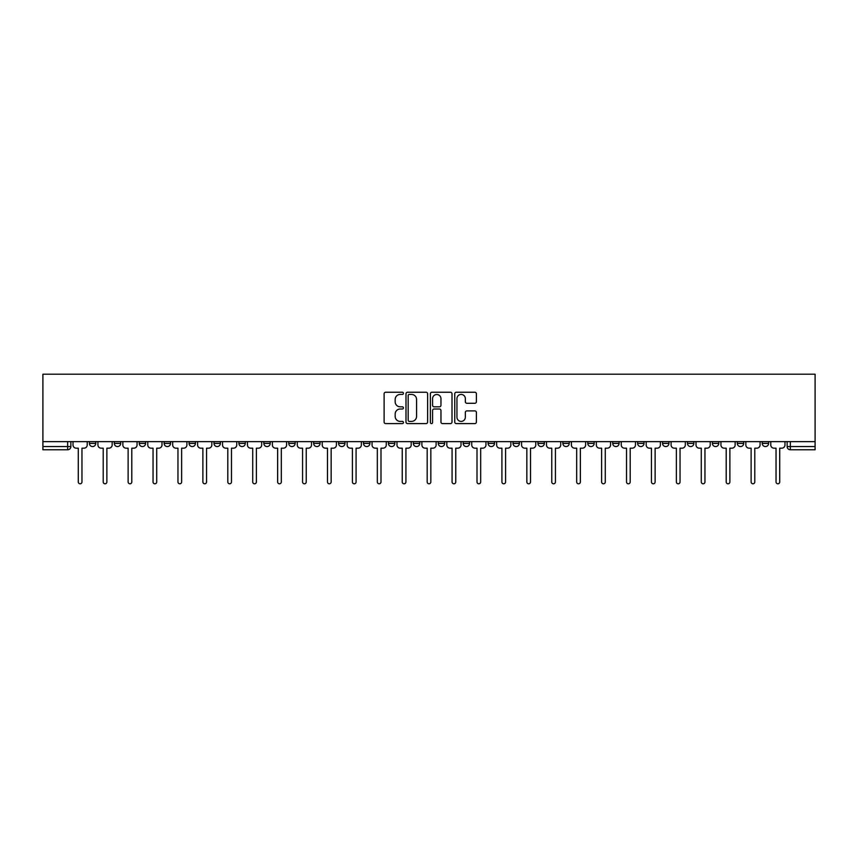 <?xml version="1.0" encoding="UTF-8"?>
<svg xmlns="http://www.w3.org/2000/svg" width="858" height="858" viewBox="0 0 858 858"><rect width="100%" height="100%" fill="white"/><g stroke="black" fill="none" stroke-linecap="round" stroke-linejoin="round"><path stroke-width="1.29" d="M403.442 393.329A1.094 1.094 0 0 0 402.348 392.235L385.682 392.235A1.566 1.566 0 0 0 384.116 393.801L384.116 422.029A1.566 1.566 0 0 0 385.682 423.595L402.348 423.595A1.094 1.094 0 0 0 403.442 422.501A1.094 1.094 0 0 0 402.348 421.396L400.193 421.396A5.019 5.019 0 0 1 395.173 416.377L395.173 414.028A5.019 5.019 0 0 1 400.193 409.009L402.348 409.009A1.094 1.094 0 0 0 403.442 407.915A1.094 1.094 0 0 0 402.348 406.821L400.193 406.821A5.019 5.019 0 0 1 395.173 401.801L395.173 399.442A5.019 5.019 0 0 1 400.193 394.433L402.348 394.433A1.094 1.094 0 0 0 403.442 393.329M762.226 441.623L762.226 443.382L768.618 443.382A3.196 3.196 0 0 1 765.422 446.568A3.196 3.196 0 0 1 762.226 443.382L762.226 441.623M737.301 441.623L737.301 443.382L743.693 443.382A3.196 3.196 0 0 1 740.497 446.568A3.196 3.196 0 0 1 737.301 443.382L737.301 441.623M587.784 441.623L587.784 443.382L594.176 443.382A3.196 3.196 0 0 1 590.98 446.568A3.196 3.196 0 0 1 587.784 443.382L587.784 441.623M562.869 441.623L562.869 443.382L569.251 443.382A3.196 3.196 0 0 1 566.055 446.568A3.196 3.196 0 0 1 562.869 443.382L562.869 441.623M537.945 441.623L537.945 443.382L544.337 443.382A3.196 3.196 0 0 1 541.141 446.568A3.196 3.196 0 0 1 537.945 443.382L537.945 441.623M488.105 441.623L488.105 443.382L494.498 443.382A3.196 3.196 0 0 1 491.302 446.568A3.196 3.196 0 0 1 488.105 443.382L488.105 441.623M438.266 443.382L438.266 441.623L438.266 443.382A3.196 3.196 0 0 0 441.462 446.568A3.196 3.196 0 0 1 438.266 443.382L444.659 443.382A3.196 3.196 0 0 1 441.462 446.568A3.196 3.196 0 0 0 444.659 443.382L444.659 441.623L444.659 443.382M413.341 443.382L413.341 441.623L413.341 443.382A3.196 3.196 0 0 0 416.538 446.568A3.196 3.196 0 0 1 413.341 443.382L419.734 443.382A3.196 3.196 0 0 1 416.538 446.568M388.427 443.382L388.427 441.623L388.427 443.382A3.196 3.196 0 0 0 391.623 446.568A3.196 3.196 0 0 1 388.427 443.382L394.819 443.382A3.196 3.196 0 0 1 391.623 446.568A3.196 3.196 0 0 0 394.819 443.382L394.819 441.623L394.819 443.382M363.502 441.623L363.502 443.382L369.895 443.382A3.196 3.196 0 0 1 366.698 446.568A3.196 3.196 0 0 1 363.502 443.382L363.502 441.623M338.588 441.623L338.588 443.382L344.97 443.382A3.196 3.196 0 0 1 341.784 446.568A3.196 3.196 0 0 1 338.588 443.382L338.588 441.623M313.663 441.623L313.663 443.382L320.055 443.382A3.196 3.196 0 0 1 316.859 446.568A3.196 3.196 0 0 1 313.663 443.382L313.663 441.623M288.749 443.382L288.749 441.623L288.749 443.382A3.196 3.196 0 0 0 291.945 446.568A3.196 3.196 0 0 1 288.749 443.382L295.131 443.382A3.196 3.196 0 0 1 291.945 446.568M238.91 443.382L238.91 441.623L238.91 443.382A3.196 3.196 0 0 0 242.095 446.568A3.196 3.196 0 0 1 238.91 443.382L245.291 443.382A3.196 3.196 0 0 1 242.095 446.568A3.196 3.196 0 0 0 245.291 443.382L245.291 441.623L245.291 443.382M213.985 443.382L213.985 441.623L213.985 443.382A3.196 3.196 0 0 0 217.181 446.568A3.196 3.196 0 0 1 213.985 443.382L220.377 443.382A3.196 3.196 0 0 1 217.181 446.568A3.196 3.196 0 0 0 220.377 443.382L220.377 441.623L220.377 443.382M189.06 443.382L189.06 441.623L189.06 443.382A3.196 3.196 0 0 0 192.256 446.568A3.196 3.196 0 0 1 189.06 443.382L195.452 443.382A3.196 3.196 0 0 1 192.256 446.568A3.196 3.196 0 0 0 195.452 443.382L195.452 441.623L195.452 443.382M164.146 443.382L164.146 441.623L164.146 443.382A3.196 3.196 0 0 0 167.342 446.568A3.196 3.196 0 0 1 164.146 443.382L170.538 443.382A3.196 3.196 0 0 1 167.342 446.568M139.221 443.382L139.221 441.623L139.221 443.382A3.196 3.196 0 0 0 142.417 446.568A3.196 3.196 0 0 1 139.221 443.382L145.613 443.382A3.196 3.196 0 0 1 142.417 446.568A3.196 3.196 0 0 0 145.613 443.382L145.613 441.623L145.613 443.382M114.307 443.382L114.307 441.623L114.307 443.382A3.196 3.196 0 0 0 117.503 446.568A3.196 3.196 0 0 1 114.307 443.382L120.699 443.382A3.196 3.196 0 0 1 117.503 446.568A3.196 3.196 0 0 0 120.699 443.382L120.699 441.623L120.699 443.382M474.828 403.292A1.566 1.566 0 0 0 476.394 401.716L476.394 393.801A1.566 1.566 0 0 0 474.828 392.235L456.327 392.235A1.566 1.566 0 0 0 454.751 393.801L454.751 422.029A1.566 1.566 0 0 0 456.327 423.595L474.828 423.595A1.566 1.566 0 0 0 476.394 422.029L476.394 412.462A1.566 1.566 0 0 0 474.828 410.896L466.902 410.896A1.566 1.566 0 0 0 465.336 412.462L465.336 417.202A4.193 4.193 0 0 1 461.143 421.396A4.193 4.193 0 0 1 456.949 417.202L456.949 398.627A4.193 4.193 0 0 1 461.143 394.433A4.193 4.193 0 0 1 465.336 398.627L465.336 401.716A1.566 1.566 0 0 0 466.902 403.292L474.828 403.292M815.1 441.623L42.9 441.623L42.9 374.206L815.1 374.206L815.1 449.764L790.336 449.764A3.196 3.196 0 0 1 787.14 446.568L815.1 446.568M427.627 393.801A1.566 1.566 0 0 0 426.061 392.235L407.561 392.235A1.566 1.566 0 0 0 405.995 393.801L405.995 422.029A1.566 1.566 0 0 0 407.561 423.595L426.061 423.595A1.566 1.566 0 0 0 427.627 422.029L427.627 393.801M431.939 392.235L450.439 392.235A1.566 1.566 0 0 1 452.005 393.801L452.005 422.029A1.566 1.566 0 0 1 450.439 423.595L442.524 423.595A1.566 1.566 0 0 1 440.958 422.029L440.958 410.574A1.566 1.566 0 0 0 439.393 409.009L434.137 409.009A1.566 1.566 0 0 0 432.571 410.574L432.571 422.501A1.094 1.094 0 0 1 431.467 423.595A1.094 1.094 0 0 1 430.373 422.501L430.373 393.801A1.566 1.566 0 0 1 431.939 392.235M787.14 441.623L787.14 446.568L787.14 441.623M70.86 441.623L70.86 446.568L70.86 441.623M67.664 441.623L67.664 449.764L42.9 449.764L42.9 446.568L70.86 446.568A3.196 3.196 0 0 1 67.664 449.764A3.196 3.196 0 0 0 70.86 446.568M42.9 441.623L42.9 446.568M768.618 441.623L768.618 443.382M743.693 441.623L743.693 443.382L743.693 441.623M718.779 441.623L718.779 443.382A3.196 3.196 0 0 1 715.583 446.568A3.196 3.196 0 0 1 712.387 443.382L718.779 443.382M712.387 441.623L712.387 443.382M693.854 441.623L693.854 443.382A3.196 3.196 0 0 1 690.658 446.568A3.196 3.196 0 0 1 687.462 443.382L693.854 443.382M687.462 441.623L687.462 443.382M668.94 441.623L668.94 443.382A3.196 3.196 0 0 1 665.744 446.568A3.196 3.196 0 0 1 662.548 443.382L668.94 443.382M662.548 441.623L662.548 443.382M644.015 441.623L644.015 443.382A3.196 3.196 0 0 1 640.819 446.568A3.196 3.196 0 0 1 637.623 443.382L644.015 443.382M637.623 441.623L637.623 443.382M619.09 441.623L619.09 443.382A3.196 3.196 0 0 1 615.905 446.568A3.196 3.196 0 0 1 612.709 443.382L619.09 443.382M612.709 441.623L612.709 443.382M594.176 441.623L594.176 443.382A3.196 3.196 0 0 1 590.98 446.568M569.251 441.623L569.251 443.382M544.337 443.382L544.337 441.623L544.337 443.382A3.196 3.196 0 0 1 541.141 446.568M519.412 441.623L519.412 443.382A3.196 3.196 0 0 1 516.216 446.568A3.196 3.196 0 0 1 513.03 443.382A3.196 3.196 0 0 0 516.216 446.568A3.196 3.196 0 0 0 519.412 443.382L513.03 443.382L513.03 441.623M494.498 443.382L494.498 441.623L494.498 443.382A3.196 3.196 0 0 1 491.302 446.568M469.573 441.623L469.573 443.382A3.196 3.196 0 0 1 466.377 446.568A3.196 3.196 0 0 1 463.181 443.382A3.196 3.196 0 0 0 466.377 446.568M463.181 441.623L463.181 443.382L469.573 443.382M419.734 441.623L419.734 443.382L419.734 441.623M369.895 443.382L369.895 441.623L369.895 443.382A3.196 3.196 0 0 1 366.698 446.568M344.97 443.382L344.97 441.623L344.97 443.382A3.196 3.196 0 0 1 341.784 446.568M320.055 443.382L320.055 441.623L320.055 443.382A3.196 3.196 0 0 1 316.859 446.568M295.131 441.623L295.131 443.382L295.131 441.623M270.216 443.382L270.216 441.623L270.216 443.382A3.196 3.196 0 0 1 267.02 446.568A3.196 3.196 0 0 1 263.824 443.382L270.216 443.382A3.196 3.196 0 0 1 267.02 446.568M263.824 441.623L263.824 443.382M170.538 441.623L170.538 443.382L170.538 441.623M95.774 441.623L95.774 443.382A3.196 3.196 0 0 1 92.578 446.568A3.196 3.196 0 0 1 89.382 443.382A3.196 3.196 0 0 0 92.578 446.568A3.196 3.196 0 0 0 95.774 443.382L95.774 441.623M89.382 441.623L89.382 443.382L95.774 443.382M409.287 394.433A1.094 1.094 0 0 0 408.183 395.527L408.183 420.302A1.094 1.094 0 0 0 409.287 421.396L411.561 421.396A5.019 5.019 0 0 0 416.57 416.377L416.57 399.442A5.019 5.019 0 0 0 411.561 394.433L409.287 394.433M440.958 398.702A4.193 4.193 0 0 0 436.765 394.508A4.193 4.193 0 0 0 432.571 398.702L432.571 405.244A1.566 1.566 0 0 0 434.137 406.821L439.393 406.821A1.566 1.566 0 0 0 440.958 405.244L440.958 398.702M73.016 441.623L73.016 444.97A3.196 3.196 0 0 0 76.212 448.166L78.282 448.166L78.282 481.96A1.834 1.834 0 0 0 80.116 483.794A1.834 1.834 0 0 0 81.96 481.96L81.96 448.166L84.03 448.166A3.196 3.196 0 0 0 87.226 444.97L87.226 441.623M97.93 441.623L97.93 444.97A3.196 3.196 0 0 0 101.126 448.166L103.207 448.166L103.207 481.96A1.834 1.834 0 0 0 105.041 483.794A1.834 1.834 0 0 0 106.875 481.96L106.875 448.166L108.955 448.166A3.196 3.196 0 0 0 112.151 444.97L112.151 441.623M122.855 441.623L122.855 444.97A3.196 3.196 0 0 0 126.051 448.166L128.121 448.166L128.121 481.96A1.834 1.834 0 0 0 129.966 483.794A1.834 1.834 0 0 0 131.8 481.96L131.8 448.166L133.869 448.166A3.196 3.196 0 0 0 137.065 444.97L137.065 441.623M147.769 441.623L147.769 444.97A3.196 3.196 0 0 0 150.965 448.166L153.046 448.166L153.046 481.96A1.834 1.834 0 0 0 154.88 483.794A1.834 1.834 0 0 0 156.714 481.96L156.714 448.166L158.794 448.166A3.196 3.196 0 0 0 161.99 444.97L161.99 441.623M172.694 441.623L172.694 444.97A3.196 3.196 0 0 0 175.89 448.166L177.96 448.166L177.96 481.96A1.834 1.834 0 0 0 179.805 483.794A1.834 1.834 0 0 0 181.639 481.96L181.639 448.166L183.709 448.166A3.196 3.196 0 0 0 186.905 444.97L186.905 441.623M197.608 441.623L197.608 444.97A3.196 3.196 0 0 0 200.804 448.166L202.885 448.166L202.885 481.96A1.834 1.834 0 0 0 204.719 483.794A1.834 1.834 0 0 0 206.553 481.96L206.553 448.166L208.633 448.166A3.196 3.196 0 0 0 211.829 444.97L211.829 441.623M222.533 441.623L222.533 444.97A3.196 3.196 0 0 0 225.729 448.166L227.799 448.166L227.799 481.96A1.834 1.834 0 0 0 229.644 483.794A1.834 1.834 0 0 0 231.478 481.96L231.478 448.166L233.558 448.166A3.196 3.196 0 0 0 236.744 444.97L236.744 441.623M247.447 441.623L247.447 444.97A3.196 3.196 0 0 0 250.643 448.166L252.724 448.166L252.724 481.96A1.834 1.834 0 0 0 254.558 483.794A1.834 1.834 0 0 0 256.392 481.96L256.392 448.166L258.473 448.166A3.196 3.196 0 0 0 261.669 444.97L261.669 441.623M272.372 441.623L272.372 444.97A3.196 3.196 0 0 0 275.568 448.166L277.638 448.166L277.638 481.96A1.834 1.834 0 0 0 279.483 483.794A1.834 1.834 0 0 0 281.317 481.96L281.317 448.166L283.397 448.166A3.196 3.196 0 0 0 286.593 444.97L286.593 441.623M297.286 441.623L297.286 444.97A3.196 3.196 0 0 0 300.482 448.166L302.563 448.166L302.563 481.96A1.834 1.834 0 0 0 304.397 483.794A1.834 1.834 0 0 0 306.242 481.96L306.242 448.166L308.312 448.166A3.196 3.196 0 0 0 311.508 444.97L311.508 441.623M322.211 441.623L322.211 444.97A3.196 3.196 0 0 0 325.407 448.166L327.488 448.166L327.488 481.96A1.834 1.834 0 0 0 329.322 483.794A1.834 1.834 0 0 0 331.156 481.96L331.156 448.166L333.236 448.166A3.196 3.196 0 0 0 336.433 444.97L336.433 441.623M347.136 441.623L347.136 444.97A3.196 3.196 0 0 0 350.321 448.166L352.402 448.166L352.402 481.96A1.834 1.834 0 0 0 354.236 483.794A1.834 1.834 0 0 0 356.081 481.96L356.081 448.166L358.151 448.166A3.196 3.196 0 0 0 361.347 444.97L361.347 441.623M372.05 441.623L372.05 444.97A3.196 3.196 0 0 0 375.246 448.166L377.327 448.166L377.327 481.96A1.834 1.834 0 0 0 379.161 483.794A1.834 1.834 0 0 0 380.995 481.96L380.995 448.166L383.076 448.166A3.196 3.196 0 0 0 386.272 444.97L386.272 441.623M396.975 441.623L396.975 444.97A3.196 3.196 0 0 0 400.171 448.166L402.241 448.166L402.241 481.96A1.834 1.834 0 0 0 404.075 483.794A1.834 1.834 0 0 0 405.92 481.96L405.92 448.166L407.99 448.166A3.196 3.196 0 0 0 411.186 444.97L411.186 441.623M421.889 441.623L421.889 444.97A3.196 3.196 0 0 0 425.085 448.166L427.166 448.166L427.166 481.96A1.834 1.834 0 0 0 429 483.794A1.834 1.834 0 0 0 430.834 481.96L430.834 448.166L432.915 448.166A3.196 3.196 0 0 0 436.111 444.97L436.111 441.623M446.814 441.623L446.814 444.97A3.196 3.196 0 0 0 450.01 448.166L452.08 448.166L452.08 481.96A1.834 1.834 0 0 0 453.925 483.794A1.834 1.834 0 0 0 455.759 481.96L455.759 448.166L457.829 448.166A3.196 3.196 0 0 0 461.025 444.97L461.025 441.623M471.728 441.623L471.728 444.97A3.196 3.196 0 0 0 474.924 448.166L477.005 448.166L477.005 481.96A1.834 1.834 0 0 0 478.839 483.794A1.834 1.834 0 0 0 480.673 481.96L480.673 448.166L482.754 448.166A3.196 3.196 0 0 0 485.95 444.97L485.95 441.623M496.653 441.623L496.653 444.97A3.196 3.196 0 0 0 499.849 448.166L501.919 448.166L501.919 481.96A1.834 1.834 0 0 0 503.764 483.794A1.834 1.834 0 0 0 505.598 481.96L505.598 448.166L507.679 448.166A3.196 3.196 0 0 0 510.864 444.97L510.864 441.623M521.567 441.623L521.567 444.97A3.196 3.196 0 0 0 524.764 448.166L526.844 448.166L526.844 481.96A1.834 1.834 0 0 0 528.678 483.794A1.834 1.834 0 0 0 530.512 481.96L530.512 448.166L532.593 448.166A3.196 3.196 0 0 0 535.789 444.97L535.789 441.623M546.492 441.623L546.492 444.97A3.196 3.196 0 0 0 549.688 448.166L551.758 448.166L551.758 481.96A1.834 1.834 0 0 0 553.603 483.794A1.834 1.834 0 0 0 555.437 481.96L555.437 448.166L557.518 448.166A3.196 3.196 0 0 0 560.714 444.97L560.714 441.623M571.407 441.623L571.407 444.97A3.196 3.196 0 0 0 574.603 448.166L576.683 448.166L576.683 481.96A1.834 1.834 0 0 0 578.517 483.794A1.834 1.834 0 0 0 580.362 481.96L580.362 448.166L582.432 448.166A3.196 3.196 0 0 0 585.628 444.97L585.628 441.623M596.331 441.623L596.331 444.97A3.196 3.196 0 0 0 599.528 448.166L601.608 448.166L601.608 481.96A1.834 1.834 0 0 0 603.442 483.794A1.834 1.834 0 0 0 605.276 481.96L605.276 448.166L607.357 448.166A3.196 3.196 0 0 0 610.553 444.97L610.553 441.623M621.256 441.623L621.256 444.97A3.196 3.196 0 0 0 624.442 448.166L626.522 448.166L626.522 481.96A1.834 1.834 0 0 0 628.356 483.794A1.834 1.834 0 0 0 630.201 481.96L630.201 448.166L632.271 448.166A3.196 3.196 0 0 0 635.467 444.97L635.467 441.623M646.171 441.623L646.171 444.97A3.196 3.196 0 0 0 649.367 448.166L651.447 448.166L651.447 481.96A1.834 1.834 0 0 0 653.281 483.794A1.834 1.834 0 0 0 655.115 481.96L655.115 448.166L657.196 448.166A3.196 3.196 0 0 0 660.392 444.97L660.392 441.623M671.095 441.623L671.095 444.97A3.196 3.196 0 0 0 674.291 448.166L676.361 448.166L676.361 481.96A1.834 1.834 0 0 0 678.195 483.794A1.834 1.834 0 0 0 680.04 481.96L680.04 448.166L682.11 448.166A3.196 3.196 0 0 0 685.306 444.97L685.306 441.623M696.01 441.623L696.01 444.97A3.196 3.196 0 0 0 699.206 448.166L701.286 448.166L701.286 481.96A1.834 1.834 0 0 0 703.12 483.794A1.834 1.834 0 0 0 704.954 481.96L704.954 448.166L707.035 448.166A3.196 3.196 0 0 0 710.231 444.97L710.231 441.623M720.935 441.623L720.935 444.97A3.196 3.196 0 0 0 724.131 448.166L726.2 448.166L726.2 481.96A1.834 1.834 0 0 0 728.034 483.794A1.834 1.834 0 0 0 729.879 481.96L729.879 448.166L731.949 448.166A3.196 3.196 0 0 0 735.145 444.97L735.145 441.623M745.849 441.623L745.849 444.97A3.196 3.196 0 0 0 749.045 448.166L751.125 448.166L751.125 481.96A1.834 1.834 0 0 0 752.959 483.794A1.834 1.834 0 0 0 754.793 481.96L754.793 448.166L756.874 448.166A3.196 3.196 0 0 0 760.07 444.97L760.07 441.623M770.774 441.623L770.774 444.97A3.196 3.196 0 0 0 773.97 448.166L776.04 448.166L776.04 481.96A1.834 1.834 0 0 0 777.884 483.794A1.834 1.834 0 0 0 779.718 481.96L779.718 448.166L781.788 448.166A3.196 3.196 0 0 0 784.984 444.97L784.984 441.623M790.336 441.623L790.336 449.764"/></g></svg>

